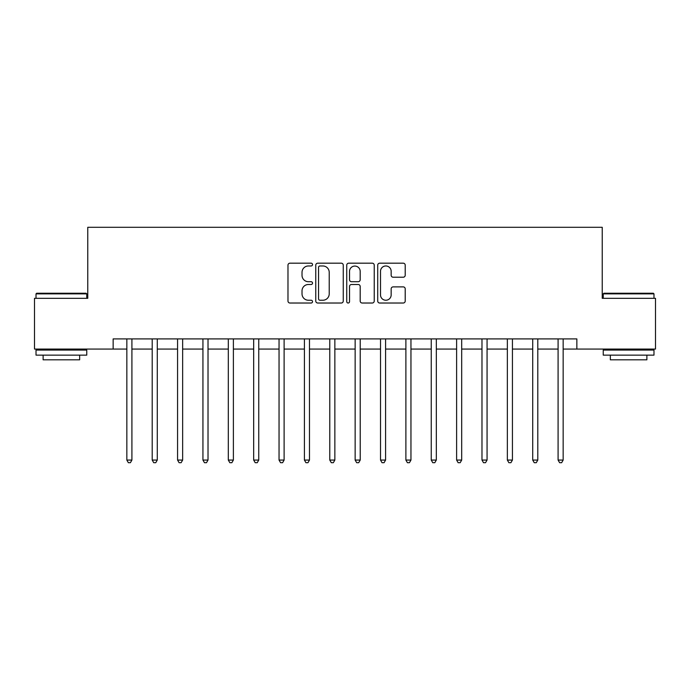 <?xml version="1.0" encoding="UTF-8"?>
<svg xmlns="http://www.w3.org/2000/svg" width="690" height="690" viewBox="0 0 690 690"><rect width="100%" height="100%" fill="white"/><g stroke="black" fill="none" stroke-linecap="round" stroke-linejoin="round"><path stroke-width="1.03" d="M312.527 264.581A1.397 1.397 0 0 0 311.138 263.183L289.973 263.183A1.992 1.992 0 0 0 287.98 265.176L287.98 301.03A1.992 1.992 0 0 0 289.973 303.022L311.138 303.022A1.397 1.397 0 0 0 312.527 301.625A1.397 1.397 0 0 0 311.138 300.236L308.396 300.236A6.374 6.374 0 0 1 302.022 293.862L302.022 290.87A6.374 6.374 0 0 1 308.396 284.496L311.138 284.496A1.397 1.397 0 0 0 312.527 283.107A1.397 1.397 0 0 0 311.138 281.71L308.396 281.71A6.374 6.374 0 0 1 302.022 275.336L302.022 272.343A6.374 6.374 0 0 1 308.396 265.969L311.138 265.969A1.397 1.397 0 0 0 312.527 264.581M403.219 277.225A1.992 1.992 0 0 0 405.211 275.232L405.211 265.176A1.992 1.992 0 0 0 403.219 263.183L379.707 263.183A1.992 1.992 0 0 0 377.715 265.176L377.715 301.03A1.992 1.992 0 0 0 379.707 303.022L403.219 303.022A1.992 1.992 0 0 0 405.211 301.03L405.211 288.877A1.992 1.992 0 0 0 403.219 286.885L393.153 286.885A1.992 1.992 0 0 0 391.161 288.877L391.161 294.906A5.33 5.33 0 0 1 385.839 300.236A5.33 5.33 0 0 1 380.509 294.906L380.509 271.299A5.33 5.33 0 0 1 385.839 265.969A5.33 5.33 0 0 1 391.161 271.299L391.161 275.232A1.992 1.992 0 0 0 393.153 277.225L403.219 277.225M113.143 349.062L34.5 349.062L34.5 298.322L87.768 298.322L87.768 227.295L602.232 227.295L602.232 298.322L655.5 298.322L655.5 349.062L576.857 349.062L576.857 338.911L113.143 338.911L113.143 349.062L126.839 349.062M343.258 265.176A1.992 1.992 0 0 0 341.265 263.183L317.762 263.183A1.992 1.992 0 0 0 315.77 265.176L315.77 301.03A1.992 1.992 0 0 0 317.762 303.022L341.265 303.022A1.992 1.992 0 0 0 343.258 301.03L343.258 265.176M348.735 263.183L372.238 263.183A1.992 1.992 0 0 1 374.23 265.176L374.23 301.03A1.992 1.992 0 0 1 372.238 303.022L362.181 303.022A1.992 1.992 0 0 1 360.189 301.03L360.189 286.488A1.992 1.992 0 0 0 358.196 284.496L351.521 284.496A1.992 1.992 0 0 0 349.528 286.488L349.528 301.625A1.397 1.397 0 0 1 348.139 303.022A1.397 1.397 0 0 1 346.742 301.625L346.742 265.176A1.992 1.992 0 0 1 348.735 263.183M131.911 349.062L152.205 349.062M157.277 349.062L177.572 349.062M182.643 349.062L202.938 349.062M208.018 349.062L228.312 349.062M233.384 349.062L253.679 349.062M258.75 349.062L279.045 349.062M284.116 349.062L304.411 349.062M309.482 349.062L329.777 349.062M334.857 349.062L355.143 349.062M360.223 349.062L380.518 349.062M385.589 349.062L405.884 349.062M410.955 349.062L431.25 349.062M436.322 349.062L456.616 349.062M461.688 349.062L481.982 349.062M487.062 349.062L507.357 349.062M512.428 349.062L532.723 349.062M537.795 349.062L558.089 349.062M563.161 349.062L576.857 349.062M319.953 265.969A1.397 1.397 0 0 0 318.556 267.366L318.556 298.839A1.397 1.397 0 0 0 319.953 300.236L322.842 300.236A6.374 6.374 0 0 0 329.216 293.862L329.216 272.343A6.374 6.374 0 0 0 322.842 265.969L319.953 265.969M360.189 271.403A5.33 5.33 0 0 0 354.858 266.073A5.33 5.33 0 0 0 349.528 271.403L349.528 279.717A1.992 1.992 0 0 0 351.521 281.71L358.196 281.71A1.992 1.992 0 0 0 360.189 279.717L360.189 271.403M132.161 338.911L132.057 339.17A2.027 2.027 0 0 0 131.911 339.929L131.911 460.066L126.839 460.066L126.839 339.929A2.027 2.027 0 0 0 126.693 339.17L126.589 338.911M131.911 460.066L130.393 462.705L128.357 462.705L126.839 460.066M157.527 338.911L157.424 339.17A2.027 2.027 0 0 0 157.277 339.929L157.277 460.066L152.205 460.066L152.205 339.929A2.027 2.027 0 0 0 152.059 339.17L151.955 338.911M157.277 460.066L155.759 462.705L153.732 462.705L152.205 460.066M182.893 338.911L182.79 339.17A2.027 2.027 0 0 0 182.643 339.929L182.643 460.066L177.572 460.066L177.572 339.929A2.027 2.027 0 0 0 177.425 339.17L177.321 338.911M182.643 460.066L181.125 462.705L179.098 462.705L177.572 460.066M208.268 338.911L208.164 339.17A2.027 2.027 0 0 0 208.018 339.929L208.018 460.066L202.938 460.066L202.938 339.929A2.027 2.027 0 0 0 202.791 339.17L202.688 338.911M208.018 460.066L206.491 462.705L204.464 462.705L202.938 460.066M233.634 338.911L233.531 339.17A2.027 2.027 0 0 0 233.384 339.929L233.384 460.066L228.312 460.066L228.312 339.929A2.027 2.027 0 0 0 228.166 339.17L228.062 338.911M233.384 460.066L231.857 462.705L229.83 462.705L228.312 460.066M36.63 293.25L86.147 293.25L86.759 293.862L36.018 293.862L36.63 293.25M61.393 355.143L36.018 355.143L36.018 350.072L86.759 350.072L86.759 355.143L61.393 355.143M79.652 355.143L79.652 359.818L43.125 359.818L43.125 355.143M603.854 293.25L653.37 293.25L653.982 293.862L603.241 293.862L603.854 293.25M628.607 355.143L603.241 355.143L603.241 350.072L653.982 350.072L653.982 355.143L628.607 355.143M646.875 355.143L646.875 359.818L610.348 359.818L610.348 355.143M259 338.911L258.897 339.17A2.027 2.027 0 0 0 258.75 339.929L258.75 460.066L253.679 460.066L253.679 339.929A2.027 2.027 0 0 0 253.532 339.17L253.428 338.911M258.75 460.066L257.232 462.705L255.197 462.705L253.679 460.066M284.366 338.911L284.263 339.17A2.027 2.027 0 0 0 284.116 339.929L284.116 460.066L279.045 460.066L279.045 339.929A2.027 2.027 0 0 0 278.898 339.17L278.795 338.911M284.116 460.066L282.598 462.705L280.563 462.705L279.045 460.066M309.732 338.911L309.629 339.17A2.027 2.027 0 0 0 309.482 339.929L309.482 460.066L304.411 460.066L304.411 339.929A2.027 2.027 0 0 0 304.264 339.17L304.161 338.911M309.482 460.066L307.964 462.705L305.937 462.705L304.411 460.066M335.107 338.911L335.004 339.17A2.027 2.027 0 0 0 334.857 339.929L334.857 460.066L329.777 460.066L329.777 339.929A2.027 2.027 0 0 0 329.63 339.17L329.527 338.911M334.857 460.066L333.33 462.705L331.304 462.705L329.777 460.066M360.473 338.911L360.37 339.17A2.027 2.027 0 0 0 360.223 339.929L360.223 460.066L355.143 460.066L355.143 339.929A2.027 2.027 0 0 0 354.996 339.17L354.893 338.911M360.223 460.066L358.697 462.705L356.67 462.705L355.143 460.066M385.839 338.911L385.736 339.17A2.027 2.027 0 0 0 385.589 339.929L385.589 460.066L380.518 460.066L380.518 339.929A2.027 2.027 0 0 0 380.371 339.17L380.268 338.911M385.589 460.066L384.063 462.705L382.036 462.705L380.518 460.066M411.206 338.911L411.102 339.17A2.027 2.027 0 0 0 410.955 339.929L410.955 460.066L405.884 460.066L405.884 339.929A2.027 2.027 0 0 0 405.737 339.17L405.634 338.911M410.955 460.066L409.437 462.705L407.402 462.705L405.884 460.066M436.572 338.911L436.468 339.17A2.027 2.027 0 0 0 436.322 339.929L436.322 460.066L431.25 460.066L431.25 339.929A2.027 2.027 0 0 0 431.103 339.17L431 338.911M436.322 460.066L434.804 462.705L432.768 462.705L431.25 460.066M461.938 338.911L461.834 339.17A2.027 2.027 0 0 0 461.688 339.929L461.688 460.066L456.616 460.066L456.616 339.929A2.027 2.027 0 0 0 456.47 339.17L456.366 338.911M461.688 460.066L460.17 462.705L458.143 462.705L456.616 460.066M487.312 338.911L487.209 339.17A2.027 2.027 0 0 0 487.062 339.929L487.062 460.066L481.982 460.066L481.982 339.929A2.027 2.027 0 0 0 481.836 339.17L481.732 338.911M487.062 460.066L485.536 462.705L483.509 462.705L481.982 460.066M512.679 338.911L512.575 339.17A2.027 2.027 0 0 0 512.428 339.929L512.428 460.066L507.357 460.066L507.357 339.929A2.027 2.027 0 0 0 507.21 339.17L507.107 338.911M512.428 460.066L510.902 462.705L508.875 462.705L507.357 460.066M538.045 338.911L537.941 339.17A2.027 2.027 0 0 0 537.795 339.929L537.795 460.066L532.723 460.066L532.723 339.929A2.027 2.027 0 0 0 532.577 339.17L532.473 338.911M537.795 460.066L536.268 462.705L534.241 462.705L532.723 460.066M563.411 338.911L563.307 339.17A2.027 2.027 0 0 0 563.161 339.929L563.161 460.066L558.089 460.066L558.089 339.929A2.027 2.027 0 0 0 557.943 339.17L557.839 338.911M563.161 460.066L561.643 462.705L559.607 462.705L558.089 460.066M36.018 298.322L36.018 293.862M47.593 350.072L47.593 349.062M75.193 350.072L75.193 349.062M86.759 298.322L86.759 293.862M603.241 298.322L603.241 293.862M614.807 350.072L614.807 349.062M642.407 350.072L642.407 349.062M653.982 298.322L653.982 293.862"/></g></svg>
